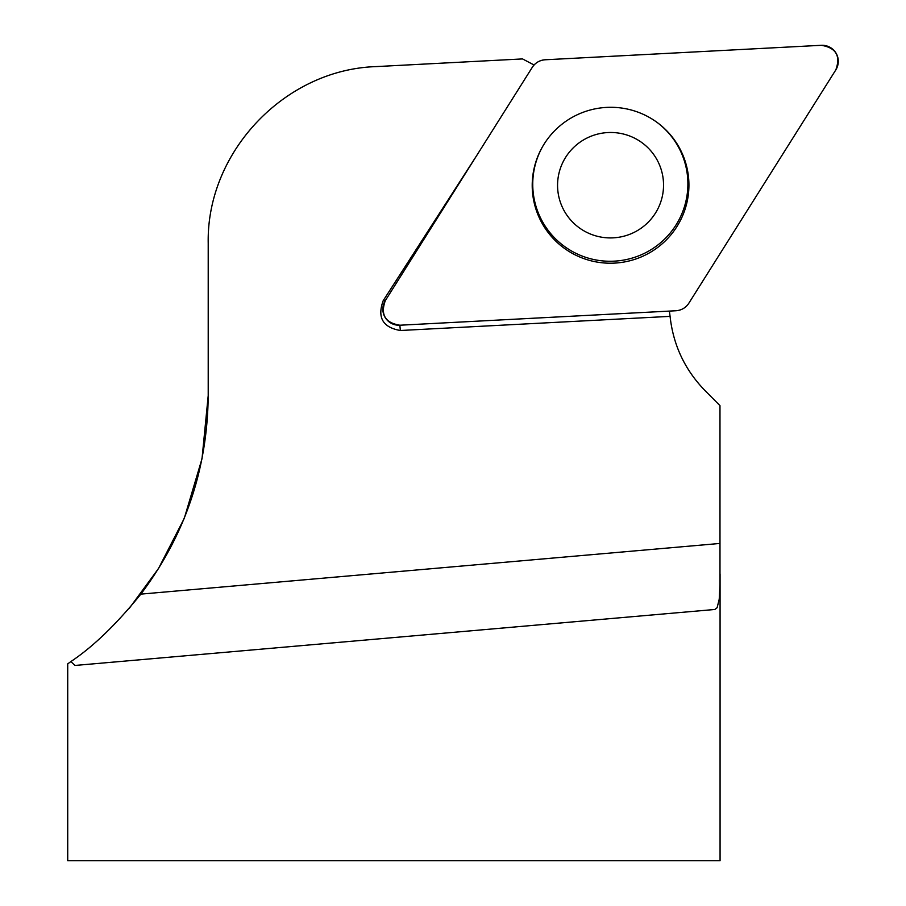 <?xml version="1.0" encoding="UTF-8"?>
<svg xmlns="http://www.w3.org/2000/svg" width="906" height="906" viewBox="0 0 906 906"><rect width="100%" height="100%" fill="white"/><g stroke="black" fill="none" stroke-linecap="round" stroke-linejoin="round"><path stroke-width="1.36" d="M67.757 663.849L70.883 661.561L74.96 665.457L714.891 609.466L717.133 607.688L719.228 599.194L719.987 584.495L719.976 405.628L705.083 390.656C684.902 369.908 673.237 345.141 670.078 316.364L669.387 311.098M534.064 64.994L522.535 58.924L375.786 66.614C284.665 69.637 206.455 152.049 208.21 243.204L208.21 395.616L202.015 458.708L184.36 518.051M184.133 518.617L158.471 568.583L129.207 608.436M67.724 663.849L67.724 860.7L720.066 860.7L720.066 573.894M208.21 395.616C207.474 469.161 185.017 535.321 140.849 594.121C116.251 624.427 92.933 646.907 70.883 661.561M670.078 316.364L400.384 330.497C382.785 327.451 377.055 317.496 383.215 300.645L477.36 154.518M399.829 325.22L675.955 310.747A16.183 16.093 168.2 0 0 688.843 303.204L835.819 69.898A16.183 16.093 168.2 0 0 821.312 45.3L545.174 59.773A16.183 16.093 168.2 0 0 532.286 67.316L385.31 300.622A16.183 16.093 168.2 0 0 399.829 325.22L400.384 330.497M542.49 146.795A77.588 77.157 168.2 0 0 661.674 241.811A77.588 77.157 168.2 0 0 657.53 122.74M564.846 211.97A53.001 52.707 168.2 0 0 637.36 230.622A53.001 52.707 168.2 0 0 656.261 158.437A53.001 52.707 168.2 0 0 583.747 139.784A53.001 52.707 168.2 0 0 564.846 211.97M678.164 145.673A78.38 77.95 168.2 0 0 542.264 147.191A78.38 77.95 168.2 0 0 650.202 252.423A78.38 77.95 168.2 0 0 678.164 145.673M545.231 59.773C539.67 60.204 535.344 62.729 532.252 67.372L385.333 300.588C380.26 314.609 385.107 322.819 399.874 325.22L675.899 310.758C681.471 310.316 685.797 307.791 688.877 303.159L835.796 69.932C840.87 55.912 836.023 47.701 821.266 45.3L545.231 59.773M719.976 543.441L140.849 594.121M714.891 609.466L74.96 665.457M383.215 300.645L385.31 300.622"/></g></svg>
